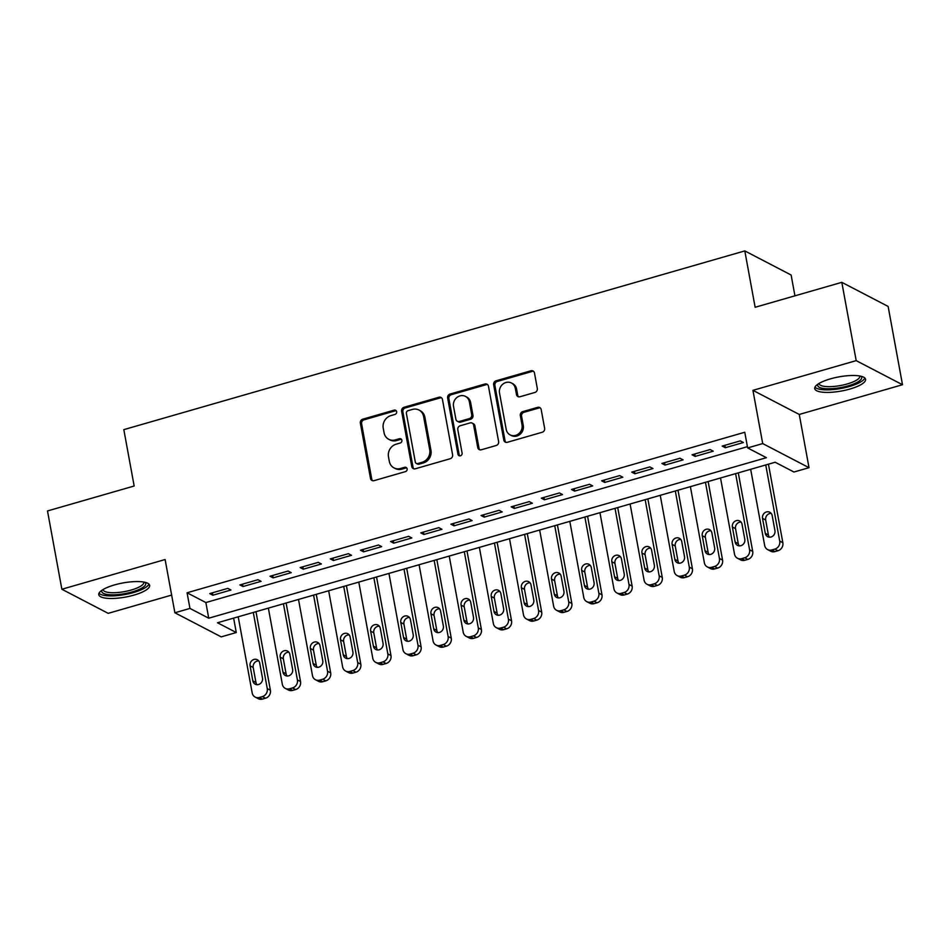 <?xml version="1.0" encoding="UTF-8"?>
<svg xmlns="http://www.w3.org/2000/svg" width="950" height="950" viewBox="0 0 950 950"><rect width="100%" height="100%" fill="white"/><g stroke="black" fill="none" stroke-linecap="round" stroke-linejoin="round"><path stroke-width="1.43" d="M396.637 411.694A2.28 2.066 -62.5 0 0 394.179 410.139L362.734 419.188A3.254 2.945 -62.5 0 0 360.347 423.106L370.5 478.444A3.254 2.945 -62.5 0 0 374.015 480.664L405.46 471.616A2.28 2.066 -62.5 0 0 406.113 467.447A2.28 2.066 -62.5 0 0 404.664 467.305L400.603 468.481A10.414 9.417 -62.5 0 1 393.989 467.875A10.414 9.417 -62.5 0 1 389.322 461.367L388.479 456.76A10.414 9.417 -62.5 0 1 396.138 444.196L400.211 443.021A2.28 2.066 -62.5 0 0 400.864 438.853A2.28 2.066 -62.5 0 0 399.416 438.722L395.354 439.897A10.414 9.417 -62.5 0 1 388.74 439.292A10.414 9.417 -62.5 0 1 384.073 432.784L383.23 428.177A10.414 9.417 -62.5 0 1 390.901 415.613L394.963 414.438A2.28 2.066 -62.5 0 0 396.637 411.694M396.186 410.709A2.28 2.066 -62.5 0 0 395.426 410.792L363.992 419.841A3.254 2.945 -62.5 0 0 361.594 423.759L371.747 479.097A3.254 2.945 -62.5 0 0 372.626 480.712M406.671 467.887A2.28 2.066 -62.5 0 0 405.923 467.958L401.85 469.134L400.603 468.481M401.434 439.304A2.28 2.066 -62.5 0 0 400.674 439.375L396.601 440.551L395.354 439.897M830.395 378.872A25.852 7.173 169.6 0 0 814.732 388.621A25.852 7.173 169.6 0 0 849.918 389.037A25.852 7.173 169.6 0 0 865.581 379.287A25.852 7.173 169.6 0 0 830.395 378.872M114.451 584.939A25.852 7.173 169.6 0 0 98.788 594.688A25.852 7.173 169.6 0 0 133.974 595.104A25.852 7.173 169.6 0 0 149.637 585.354A25.852 7.173 169.6 0 0 114.451 584.939M534.933 392.445A3.254 2.945 -62.5 0 0 537.32 388.514L534.47 372.994A3.254 2.945 -62.5 0 0 530.955 370.773L496.031 380.819A3.254 2.945 -62.5 0 0 493.644 384.738L503.797 440.076A3.254 2.945 -62.5 0 0 507.324 442.296L542.236 432.25A3.254 2.945 -62.5 0 0 544.623 428.319L541.191 409.569A3.254 2.945 -62.5 0 0 537.664 407.348L522.726 411.647A3.254 2.945 -62.5 0 0 520.327 415.577L522.037 424.876A8.704 7.873 -62.5 0 1 518.795 433.675A8.704 7.873 -62.5 0 1 510.103 434.874A8.704 7.873 -62.5 0 1 506.207 429.424L499.522 393.003A8.704 7.873 -62.5 0 1 502.764 384.204A8.704 7.873 -62.5 0 1 511.444 383.004A8.704 7.873 -62.5 0 1 515.351 388.443L516.467 394.523A3.254 2.945 -62.5 0 0 519.982 396.744L534.933 392.445M747.638 447.925L762.707 443.579L809.02 467.685L793.951 472.019L775.176 462.246L217.502 622.761L236.277 632.534L221.208 636.868L174.883 612.774L189.953 608.428L208.739 618.201L766.413 457.686L747.638 447.925L744.764 432.262L187.079 592.776L189.953 608.428M174.883 612.774L165.11 559.526L61.869 589.249L47.5 510.957L134.164 486.008L123.821 429.637L744.8 250.907L755.143 307.277L841.819 282.34L856.188 360.632L752.934 390.343L762.707 443.579M442.451 399.475A3.254 2.945 -62.5 0 0 438.924 397.254L404.011 407.301A3.254 2.945 -62.5 0 0 401.613 411.231L411.777 466.557A3.254 2.945 -62.5 0 0 415.293 468.777L450.217 458.731A3.254 2.945 -62.5 0 0 452.604 454.812L442.451 399.475M450.027 394.06L484.939 384.014A3.254 2.945 -62.5 0 1 488.466 386.234L498.619 441.56A3.254 2.945 -62.5 0 1 496.221 445.491L481.282 449.789A3.254 2.945 -62.5 0 1 477.755 447.569L473.634 425.125A3.254 2.945 -62.5 0 0 470.119 422.904L460.204 425.754A3.254 2.945 -62.5 0 0 457.805 429.685L462.092 453.043A2.28 2.066 -62.5 0 1 458.969 455.668A2.28 2.066 -62.5 0 1 457.959 454.242L447.628 397.991A3.254 2.945 -62.5 0 1 450.027 394.06L451.274 394.713L486.186 384.667L484.939 384.014M841.819 282.34L888.131 306.434L902.5 384.726L856.188 360.632M61.869 589.249L108.181 613.344L171.641 595.092M227.81 588.383L209.724 593.596L212.859 595.222L230.945 590.009L227.81 588.383M257.961 579.714L239.875 584.915L242.998 586.542L261.084 581.341L257.961 579.714M288.099 571.033L270.014 576.234L273.149 577.861L291.234 572.66L288.099 571.033M318.25 562.352L300.164 567.566L303.288 569.192L321.373 563.979L318.25 562.352M348.389 553.684L330.303 558.885L333.438 560.512L351.524 555.311L348.389 553.684M378.539 545.003L360.454 550.204L363.577 551.843L381.662 546.63L378.539 545.003M408.678 536.322L390.593 541.536L393.728 543.163L411.813 537.961L408.678 536.322M438.829 527.654L420.743 532.855L423.866 534.482L441.952 529.281L438.829 527.654M468.968 518.973L450.882 524.186L454.017 525.813L472.103 520.6L468.968 518.973M499.118 510.304L481.032 515.506L484.156 517.133L502.241 511.931L499.118 510.304M529.257 501.624L511.171 506.825L514.306 508.452L532.392 503.251L529.257 501.624M559.408 492.943L541.322 498.156L544.445 499.783L562.531 494.57L559.408 492.943M589.546 484.274L571.461 489.476L574.596 491.103L592.681 485.901L589.546 484.274M619.697 475.594L601.611 480.795L604.734 482.434L622.82 477.221L619.697 475.594M649.836 466.913L631.75 472.126L634.885 473.753L652.971 468.552L649.836 466.913M679.986 458.244L661.901 463.446L665.024 465.072L683.109 459.871L679.986 458.244M710.125 449.564L692.039 454.777L695.174 456.404L713.26 451.191L710.125 449.564M187.079 592.776L205.865 602.549L747.413 446.678M725.313 447.723L743.399 442.522L740.276 440.895L722.19 446.096L725.313 447.723L724.874 445.324M794.936 295.83L791.124 275.013L744.8 250.907M752.934 390.343L799.259 414.449L902.5 384.726M799.259 414.449L809.02 467.685M233.629 618.117L236.277 632.534M205.865 602.549L208.739 618.201M212.859 595.222L212.408 592.812M242.998 586.542L242.559 584.143M273.149 577.861L272.697 575.462M303.288 569.192L302.848 566.794M333.438 560.512L332.987 558.113M363.577 551.843L363.137 549.433M393.728 543.163L393.288 540.764M423.866 534.482L423.427 532.083M454.017 525.813L453.577 523.403M484.156 517.133L483.716 514.734M514.306 508.452L513.867 506.053M544.445 499.783L544.006 497.372M574.596 491.103L574.156 488.704M604.734 482.434L604.295 480.023M634.885 473.753L634.446 471.354M665.024 465.072L664.584 462.674M695.174 456.404L694.735 453.993M388.74 439.292L389.999 439.945A10.414 9.417 -62.5 0 0 396.601 440.551M393.989 467.875L395.236 468.528A10.414 9.417 -62.5 0 0 401.85 469.134M441.572 397.848A3.254 2.945 -62.5 0 0 440.183 397.907L405.27 407.954A3.254 2.945 -62.5 0 0 402.871 411.884L413.024 467.21A3.254 2.945 -62.5 0 0 413.903 468.837M408.061 410.673A2.28 2.066 -62.5 0 0 406.386 413.416L415.293 461.985A2.28 2.066 -62.5 0 0 417.762 463.541L422.049 462.306A10.414 9.417 -62.5 0 0 429.721 449.742L423.617 416.551A10.414 9.417 -62.5 0 0 418.962 410.032A10.414 9.417 -62.5 0 0 412.348 409.438L408.061 410.673M416.314 463.41L417.572 464.063A2.28 2.066 -62.5 0 0 419.009 464.194L417.762 463.541M418.962 410.032L420.209 410.685A10.414 9.417 -62.5 0 1 424.876 417.192L430.968 450.395A10.414 9.417 -62.5 0 1 423.308 462.959L419.009 464.194M487.588 384.608A3.254 2.945 -62.5 0 0 486.186 384.667M472.186 423.094L473.433 423.747A3.254 2.945 -62.5 0 1 474.893 425.778L479.014 448.222A3.254 2.945 -62.5 0 0 479.881 449.849M451.274 394.713A3.254 2.945 -62.5 0 0 448.875 398.632L459.206 454.896A2.28 2.066 -62.5 0 0 459.657 455.869M469.359 401.838A8.704 7.873 -62.5 0 0 465.464 396.399A8.704 7.873 -62.5 0 0 456.772 397.599A8.704 7.873 -62.5 0 0 453.53 406.398L455.893 419.235A3.254 2.945 -62.5 0 0 459.408 421.456L469.324 418.606A3.254 2.945 -62.5 0 0 471.723 414.675L469.359 401.838L470.618 402.491A8.704 7.873 -62.5 0 0 466.723 397.053L465.464 396.399M457.342 421.266L458.601 421.919A3.254 2.945 -62.5 0 0 460.667 422.109L459.408 421.456M470.618 402.491L472.969 415.328A3.254 2.945 -62.5 0 1 470.582 419.259L460.667 422.109M511.444 383.004L512.703 383.657A8.704 7.873 -62.5 0 1 516.598 389.096L517.714 395.164A3.254 2.945 -62.5 0 0 518.593 396.791M510.103 434.874L511.349 435.527A8.704 7.873 -62.5 0 0 520.042 434.328A8.704 7.873 -62.5 0 0 523.284 425.529L522.037 424.876M540.312 407.942A3.254 2.945 -62.5 0 0 538.911 408.001L523.972 412.3A3.254 2.945 -62.5 0 0 521.574 416.231L523.284 425.529M533.603 371.367A3.254 2.945 -62.5 0 0 532.202 371.414L497.289 381.473A3.254 2.945 -62.5 0 0 494.891 385.391L505.044 440.729A3.254 2.945 -62.5 0 0 505.923 442.344M253.294 612.465L267.259 688.596A6.626 5.997 -62.5 0 1 262.378 696.587L259.362 697.466A6.626 5.997 -62.5 0 1 255.158 697.074A6.626 5.997 -62.5 0 1 252.189 692.93L238.213 616.799M255.977 611.681L270.394 690.222A6.626 5.997 117.5 0 1 265.513 698.226L262.497 699.093A6.626 5.997 117.5 0 1 258.293 698.701L255.158 697.074M258.744 660.903A5.308 4.798 -62.5 0 0 253.199 667.47L255.966 682.504A5.308 4.798 -62.5 0 0 256.939 684.677M262.485 678.098L259.718 663.064A5.308 4.798 -62.5 0 0 252.047 660.488A5.308 4.798 -62.5 0 0 250.076 665.843L252.831 680.877A5.308 4.798 -62.5 0 0 260.502 683.466A5.308 4.798 -62.5 0 0 262.485 678.098M145.065 582.314A22.372 6.211 -10.4 0 1 132.204 591.909A22.372 6.211 -10.4 0 1 110.153 594.771A22.372 6.211 -10.4 0 1 101.982 590.223M103.075 589.534A20.71 5.747 169.6 0 0 103.099 589.689A20.71 5.747 169.6 0 0 131.29 590.021A20.71 5.747 169.6 0 0 143.842 582.207A20.71 5.747 169.6 0 0 143.806 582.053M99.026 593.216A25.686 7.137 169.6 0 0 133.451 592.562A25.686 7.137 169.6 0 0 148.901 584.06M861.009 376.259A22.372 6.211 -10.4 0 1 851.889 384.643A22.372 6.211 -10.4 0 1 826.298 388.728A22.372 6.211 -10.4 0 1 817.926 384.156M819.007 383.468A20.71 5.747 169.6 0 0 819.031 383.622A20.71 5.747 169.6 0 0 826.999 386.614A20.71 5.747 169.6 0 0 848.896 383.456A20.71 5.747 169.6 0 0 859.786 376.152A20.71 5.747 169.6 0 0 859.75 375.998M814.969 387.161A25.686 7.137 169.6 0 0 824.315 389.797A25.686 7.137 169.6 0 0 849.621 386.436A25.686 7.137 169.6 0 0 864.832 378.005M283.433 603.784L297.409 679.915A6.626 5.997 -62.5 0 1 292.529 687.919L289.512 688.786A6.626 5.997 -62.5 0 1 285.309 688.406A6.626 5.997 -62.5 0 1 282.328 684.261L268.363 608.119M286.116 603.013L300.533 681.542A6.626 5.997 117.5 0 1 295.652 689.546L292.647 690.413A6.626 5.997 117.5 0 1 288.432 690.033L285.309 688.406M288.883 652.222A5.308 4.798 -62.5 0 0 283.349 658.801L286.104 673.835A5.308 4.798 -62.5 0 0 287.09 675.996M292.624 669.429L289.869 654.396A5.308 4.798 -62.5 0 0 282.197 651.807A5.308 4.798 -62.5 0 0 280.214 657.174L282.981 672.196A5.308 4.798 -62.5 0 0 290.652 674.785A5.308 4.798 -62.5 0 0 292.624 669.429M313.583 595.104L327.548 671.246A6.626 5.997 -62.5 0 1 322.668 679.238L319.663 680.105A6.626 5.997 -62.5 0 1 315.447 679.725A6.626 5.997 -62.5 0 1 312.479 675.581L298.502 599.45M316.267 594.332L330.683 672.873A6.626 5.997 117.5 0 1 325.803 680.865L322.786 681.732A6.626 5.997 117.5 0 1 318.582 681.352L315.447 679.725M319.034 643.542A5.308 4.798 -62.5 0 0 313.488 650.121L316.255 665.154A5.308 4.798 -62.5 0 0 317.229 667.328M322.774 660.749L320.008 645.715A5.308 4.798 -62.5 0 0 312.336 643.126A5.308 4.798 -62.5 0 0 310.365 648.494L313.12 663.528A5.308 4.798 -62.5 0 0 320.791 666.116A5.308 4.798 -62.5 0 0 322.774 660.749M343.722 586.435L357.699 662.566A6.626 5.997 -62.5 0 1 352.818 670.569L349.802 671.436A6.626 5.997 -62.5 0 1 345.598 671.044A6.626 5.997 -62.5 0 1 342.629 666.9L328.652 590.769M346.406 585.663L360.822 664.193A6.626 5.997 117.5 0 1 355.941 672.196L352.937 673.063A6.626 5.997 117.5 0 1 348.721 672.671L345.598 671.044M349.173 634.873A5.308 4.798 -62.5 0 0 343.639 641.44L346.394 656.474A5.308 4.798 -62.5 0 0 347.379 658.647M352.913 652.068L350.158 637.046A5.308 4.798 -62.5 0 0 342.487 634.457A5.308 4.798 -62.5 0 0 340.504 639.813L343.271 654.847A5.308 4.798 -62.5 0 0 350.942 657.436A5.308 4.798 -62.5 0 0 352.913 652.068M373.872 577.754L387.838 653.885A6.626 5.997 -62.5 0 1 382.957 661.889L379.952 662.756A6.626 5.997 -62.5 0 1 375.737 662.376A6.626 5.997 -62.5 0 1 372.768 658.231L358.791 582.089M376.556 576.982L390.973 655.524A6.626 5.997 117.5 0 1 386.092 663.516L383.076 664.383A6.626 5.997 117.5 0 1 378.872 664.002L375.737 662.376M379.323 626.193A5.308 4.798 -62.5 0 0 373.777 632.771L376.544 647.805A5.308 4.798 -62.5 0 0 377.518 649.978M383.064 643.399L380.297 628.366A5.308 4.798 -62.5 0 0 372.626 625.777A5.308 4.798 -62.5 0 0 370.654 631.144L373.409 646.178A5.308 4.798 -62.5 0 0 381.081 648.755A5.308 4.798 -62.5 0 0 383.064 643.399M404.011 569.074L417.988 645.216A6.626 5.997 -62.5 0 1 413.108 653.208L410.091 654.075A6.626 5.997 -62.5 0 1 405.887 653.695A6.626 5.997 -62.5 0 1 402.919 649.551L388.942 573.42M406.695 568.302L421.111 646.843A6.626 5.997 117.5 0 1 416.231 654.835L413.226 655.714A6.626 5.997 117.5 0 1 409.011 655.322L405.887 653.695M409.462 617.512A5.308 4.798 -62.5 0 0 403.928 624.091L406.683 639.124A5.308 4.798 -62.5 0 0 407.669 641.297M413.202 634.719L410.447 619.685A5.308 4.798 -62.5 0 0 402.776 617.096A5.308 4.798 -62.5 0 0 400.793 622.464L403.56 637.498A5.308 4.798 -62.5 0 0 411.231 640.086A5.308 4.798 -62.5 0 0 413.202 634.719M434.162 560.405L448.127 636.536A6.626 5.997 -62.5 0 1 443.246 644.539L440.242 645.406A6.626 5.997 -62.5 0 1 436.026 645.014A6.626 5.997 -62.5 0 1 433.058 640.87L419.081 564.739M436.846 559.633L451.262 638.163A6.626 5.997 117.5 0 1 446.381 646.166L443.365 647.033A6.626 5.997 117.5 0 1 439.161 646.653L436.026 645.014M439.613 608.843A5.308 4.798 -62.5 0 0 434.067 615.422L436.834 630.444A5.308 4.798 -62.5 0 0 437.808 632.617M443.353 626.038L440.586 611.016A5.308 4.798 -62.5 0 0 432.915 608.428A5.308 4.798 -62.5 0 0 430.944 613.783L433.699 628.817A5.308 4.798 -62.5 0 0 441.37 631.406A5.308 4.798 -62.5 0 0 443.353 626.038M464.301 551.724L478.277 627.855A6.626 5.997 -62.5 0 1 473.397 635.859L470.381 636.726A6.626 5.997 -62.5 0 1 466.177 636.346A6.626 5.997 -62.5 0 1 463.208 632.201L449.231 556.071M466.996 550.952L481.401 629.494A6.626 5.997 117.5 0 1 476.52 637.486L473.516 638.352A6.626 5.997 117.5 0 1 469.3 637.972L466.177 636.346M469.751 600.163A5.308 4.798 -62.5 0 0 464.218 606.741L466.973 621.775A5.308 4.798 -62.5 0 0 467.958 623.948M473.492 617.369L470.737 602.336A5.308 4.798 -62.5 0 0 463.066 599.747A5.308 4.798 -62.5 0 0 461.082 605.114L463.849 620.148A5.308 4.798 -62.5 0 0 471.521 622.725A5.308 4.798 -62.5 0 0 473.492 617.369M494.451 543.056L508.416 619.186A6.626 5.997 -62.5 0 1 503.536 627.178L500.531 628.045A6.626 5.997 -62.5 0 1 496.316 627.665A6.626 5.997 -62.5 0 1 493.347 623.521L479.37 547.39M497.135 542.272L511.551 620.813A6.626 5.997 117.5 0 1 506.671 628.817L503.654 629.684A6.626 5.997 117.5 0 1 499.451 629.292L496.316 627.665M499.902 591.482A5.308 4.798 -62.5 0 0 494.356 598.061L497.123 613.094A5.308 4.798 -62.5 0 0 498.097 615.268M503.642 608.689L500.876 593.655A5.308 4.798 -62.5 0 0 493.204 591.078A5.308 4.798 -62.5 0 0 491.233 596.434L493.988 611.467A5.308 4.798 -62.5 0 0 501.659 614.056A5.308 4.798 -62.5 0 0 503.642 608.689M524.59 534.375L538.567 610.506A6.626 5.997 -62.5 0 1 533.686 618.509L530.67 619.376A6.626 5.997 -62.5 0 1 526.466 618.996A6.626 5.997 -62.5 0 1 523.497 614.852L509.521 538.709M527.286 533.603L541.69 612.133A6.626 5.997 117.5 0 1 536.809 620.136L533.805 621.003A6.626 5.997 117.5 0 1 529.589 620.623L526.466 618.996M530.041 582.813A5.308 4.798 -62.5 0 0 524.507 589.392L527.262 604.426A5.308 4.798 -62.5 0 0 528.247 606.587M533.781 600.02L531.026 584.986A5.308 4.798 -62.5 0 0 523.355 582.398A5.308 4.798 -62.5 0 0 521.372 587.765L524.139 602.787A5.308 4.798 -62.5 0 0 531.81 605.376A5.308 4.798 -62.5 0 0 533.781 600.02M554.741 525.694L568.706 601.837A6.626 5.997 -62.5 0 1 563.825 609.829L560.821 610.696A6.626 5.997 -62.5 0 1 556.605 610.316A6.626 5.997 -62.5 0 1 553.636 606.171L539.659 530.041M557.424 524.923L571.841 603.464A6.626 5.997 117.5 0 1 566.96 611.456L563.944 612.322A6.626 5.997 117.5 0 1 559.74 611.943L556.605 610.316M560.191 574.133A5.308 4.798 -62.5 0 0 554.646 580.711L557.413 595.745A5.308 4.798 -62.5 0 0 558.386 597.918M563.932 591.339L561.165 576.306A5.308 4.798 -62.5 0 0 553.494 573.717A5.308 4.798 -62.5 0 0 551.523 579.084L554.278 594.118A5.308 4.798 -62.5 0 0 561.949 596.707A5.308 4.798 -62.5 0 0 563.932 591.339M584.879 517.026L598.856 593.156A6.626 5.997 -62.5 0 1 593.976 601.16L590.959 602.027A6.626 5.997 -62.5 0 1 586.756 601.635A6.626 5.997 -62.5 0 1 583.787 597.491L569.81 521.36M587.575 516.254L601.979 594.783A6.626 5.997 117.5 0 1 597.099 602.787L594.094 603.654A6.626 5.997 117.5 0 1 589.879 603.262L586.756 601.635M590.33 565.464A5.308 4.798 -62.5 0 0 584.796 572.031L587.551 587.064A5.308 4.798 -62.5 0 0 588.537 589.237M594.071 582.659L591.316 567.625A5.308 4.798 -62.5 0 0 583.644 565.048A5.308 4.798 -62.5 0 0 581.661 570.404L584.428 585.438A5.308 4.798 -62.5 0 0 592.099 588.026A5.308 4.798 -62.5 0 0 594.071 582.659M615.03 508.345L628.995 584.476A6.626 5.997 -62.5 0 1 624.114 592.479L621.11 593.346A6.626 5.997 -62.5 0 1 616.894 592.966A6.626 5.997 -62.5 0 1 613.926 588.822L599.949 512.679M617.714 507.573L632.13 586.102A6.626 5.997 117.5 0 1 627.249 594.106L624.233 594.973A6.626 5.997 117.5 0 1 620.029 594.593L616.894 592.966M620.481 556.783A5.308 4.798 -62.5 0 0 614.935 563.362L617.702 578.396A5.308 4.798 -62.5 0 0 618.688 580.569M624.221 573.99L621.454 558.956A5.308 4.798 -62.5 0 0 613.783 556.367A5.308 4.798 -62.5 0 0 611.812 561.735L614.567 576.769A5.308 4.798 -62.5 0 0 622.238 579.346A5.308 4.798 -62.5 0 0 624.221 573.99M645.169 499.664L659.146 575.807A6.626 5.997 -62.5 0 1 654.265 583.799L651.249 584.666A6.626 5.997 -62.5 0 1 647.045 584.286A6.626 5.997 -62.5 0 1 644.076 580.141L630.099 504.011M647.864 498.892L662.269 577.434A6.626 5.997 117.5 0 1 657.388 585.426L654.384 586.293A6.626 5.997 117.5 0 1 650.168 585.913L647.045 584.286M650.619 548.102A5.308 4.798 -62.5 0 0 645.086 554.681L647.841 569.715A5.308 4.798 -62.5 0 0 648.826 571.888M654.36 565.309L651.605 550.276A5.308 4.798 -62.5 0 0 643.934 547.687A5.308 4.798 -62.5 0 0 641.951 553.054L644.717 568.088A5.308 4.798 -62.5 0 0 652.389 570.677A5.308 4.798 -62.5 0 0 654.36 565.309M675.319 490.996L689.284 567.126A6.626 5.997 -62.5 0 1 684.404 575.13L681.399 575.997A6.626 5.997 -62.5 0 1 677.184 575.605A6.626 5.997 -62.5 0 1 674.215 571.461L660.238 495.33M678.003 490.224L692.419 568.753A6.626 5.997 117.5 0 1 687.539 576.757L684.523 577.624A6.626 5.997 117.5 0 1 680.319 577.244L677.184 575.605M680.77 539.434A5.308 4.798 -62.5 0 0 675.236 546.013L677.991 561.034A5.308 4.798 -62.5 0 0 678.977 563.207M684.511 556.629L681.744 541.607A5.308 4.798 -62.5 0 0 674.072 539.018A5.308 4.798 -62.5 0 0 672.101 544.374L674.856 559.408A5.308 4.798 -62.5 0 0 682.528 561.996A5.308 4.798 -62.5 0 0 684.511 556.629M705.458 482.315L719.435 558.446A6.626 5.997 -62.5 0 1 714.554 566.449L711.538 567.316A6.626 5.997 -62.5 0 1 707.334 566.936A6.626 5.997 -62.5 0 1 704.366 562.792L690.389 486.661M708.154 481.543L722.558 560.084A6.626 5.997 117.5 0 1 717.678 568.076L714.673 568.943A6.626 5.997 117.5 0 1 710.457 568.563L707.334 566.936M710.909 530.753A5.308 4.798 -62.5 0 0 705.375 537.332L708.13 552.366A5.308 4.798 -62.5 0 0 709.116 554.539M714.649 547.96L711.894 532.926A5.308 4.798 -62.5 0 0 704.223 530.337A5.308 4.798 -62.5 0 0 702.24 535.705L705.007 550.739A5.308 4.798 -62.5 0 0 712.678 553.316A5.308 4.798 -62.5 0 0 714.649 547.96M735.609 473.646L749.574 549.777A6.626 5.997 -62.5 0 1 744.693 557.769L741.689 558.636A6.626 5.997 -62.5 0 1 737.473 558.256A6.626 5.997 -62.5 0 1 734.504 554.111L720.528 477.981M738.293 472.863L752.709 551.404A6.626 5.997 117.5 0 1 747.828 559.408L744.812 560.274A6.626 5.997 117.5 0 1 740.608 559.883L737.473 558.256M741.059 522.072A5.308 4.798 -62.5 0 0 735.526 528.651L738.281 543.685A5.308 4.798 -62.5 0 0 739.266 545.858M744.8 539.279L742.033 524.246A5.308 4.798 -62.5 0 0 734.362 521.669A5.308 4.798 -62.5 0 0 732.391 527.024L735.146 542.058A5.308 4.798 -62.5 0 0 742.817 544.647A5.308 4.798 -62.5 0 0 744.8 539.279M765.748 464.966L779.724 541.096A6.626 5.997 -62.5 0 1 774.844 549.1L771.828 549.967A6.626 5.997 -62.5 0 1 767.624 549.587A6.626 5.997 -62.5 0 1 764.655 545.442L750.678 469.3M768.443 464.194L782.847 542.723A6.626 5.997 117.5 0 1 777.967 550.727L774.962 551.594A6.626 5.997 117.5 0 1 770.747 551.214L767.624 549.587M771.198 513.404A5.308 4.798 -62.5 0 0 765.664 519.982L768.419 535.016A5.308 4.798 -62.5 0 0 769.405 537.178M774.939 530.611L772.184 515.577A5.308 4.798 -62.5 0 0 764.512 512.988A5.308 4.798 -62.5 0 0 762.529 518.356L765.296 533.378A5.308 4.798 -62.5 0 0 772.967 535.966A5.308 4.798 -62.5 0 0 774.939 530.611M395.426 410.792L394.179 410.139M405.923 467.958L404.664 467.305M400.674 439.375L399.416 438.722M371.747 479.097L370.5 478.444M361.594 423.759L360.347 423.106M363.992 419.841L362.734 419.188M413.024 467.21L411.777 466.557M402.871 411.884L401.613 411.231M405.27 407.954L404.011 407.301M440.183 397.907L438.924 397.254M423.308 462.959L422.049 462.306M430.968 450.395L429.721 449.742M424.876 417.192L423.617 416.551M479.014 448.222L477.755 447.569M474.893 425.778L473.634 425.125M459.206 454.896L457.959 454.242M448.875 398.632L447.628 397.991M470.582 419.259L469.324 418.606M472.969 415.328L471.723 414.675M517.714 395.164L516.467 394.523M516.598 389.096L515.351 388.443M521.574 416.231L520.327 415.577M523.972 412.3L522.726 411.647M538.911 408.001L537.664 407.348M505.044 440.729L503.797 440.076M494.891 385.391L493.644 384.738M497.289 381.473L496.031 380.819M532.202 371.414L530.955 370.773M267.259 688.596L270.394 690.222M259.362 697.466L262.497 699.093M262.378 696.587L265.513 698.226M255.966 682.504L252.831 680.877M253.199 667.47L250.076 665.843M297.409 679.915L300.533 681.542M289.512 688.786L292.647 690.413M292.529 687.919L295.652 689.546M286.104 673.835L282.981 672.196M283.349 658.801L280.214 657.174M327.548 671.246L330.683 672.873M319.663 680.105L322.786 681.732M322.668 679.238L325.803 680.865M316.255 665.154L313.12 663.528M313.488 650.121L310.365 648.494M357.699 662.566L360.822 664.193M349.802 671.436L352.937 673.063M352.818 670.569L355.941 672.196M346.394 656.474L343.271 654.847M343.639 641.44L340.504 639.813M387.838 653.885L390.973 655.524M379.952 662.756L383.076 664.383M382.957 661.889L386.092 663.516M376.544 647.805L373.409 646.178M373.777 632.771L370.654 631.144M417.988 645.216L421.111 646.843M410.091 654.075L413.226 655.714M413.108 653.208L416.231 654.835M406.683 639.124L403.56 637.498M403.928 624.091L400.793 622.464M448.127 636.536L451.262 638.163M440.242 645.406L443.365 647.033M443.246 644.539L446.381 646.166M436.834 630.444L433.699 628.817M434.067 615.422L430.944 613.783M478.277 627.855L481.401 629.494M470.381 636.726L473.516 638.352M473.397 635.859L476.52 637.486M466.973 621.775L463.849 620.148M464.218 606.741L461.082 605.114M508.416 619.186L511.551 620.813M500.531 628.045L503.654 629.684M503.536 627.178L506.671 628.817M497.123 613.094L493.988 611.467M494.356 598.061L491.233 596.434M538.567 610.506L541.69 612.133M530.67 619.376L533.805 621.003M533.686 618.509L536.809 620.136M527.262 604.426L524.139 602.787M524.507 589.392L521.372 587.765M568.706 601.837L571.841 603.464M560.821 610.696L563.944 612.322M563.825 609.829L566.96 611.456M557.413 595.745L554.278 594.118M554.646 580.711L551.523 579.084M598.856 593.156L601.979 594.783M590.959 602.027L594.094 603.654M593.976 601.16L597.099 602.787M587.551 587.064L584.428 585.438M584.796 572.031L581.661 570.404M628.995 584.476L632.13 586.102M621.11 593.346L624.233 594.973M624.114 592.479L627.249 594.106M617.702 578.396L614.567 576.769M614.935 563.362L611.812 561.735M659.146 575.807L662.269 577.434M651.249 584.666L654.384 586.293M654.265 583.799L657.388 585.426M647.841 569.715L644.717 568.088M645.086 554.681L641.951 553.054M689.284 567.126L692.419 568.753M681.399 575.997L684.523 577.624M684.404 575.13L687.539 576.757M677.991 561.034L674.856 559.408M675.236 546.013L672.101 544.374M719.435 558.446L722.558 560.084M711.538 567.316L714.673 568.943M714.554 566.449L717.678 568.076M708.13 552.366L705.007 550.739M705.375 537.332L702.24 535.705M749.574 549.777L752.709 551.404M741.689 558.636L744.812 560.274M744.693 557.769L747.828 559.408M738.281 543.685L735.146 542.058M735.526 528.651L732.391 527.024M779.724 541.096L782.847 542.723M771.828 549.967L774.962 551.594M774.844 549.1L777.967 550.727M768.419 535.016L765.296 533.378M765.664 519.982L762.529 518.356"/></g></svg>

